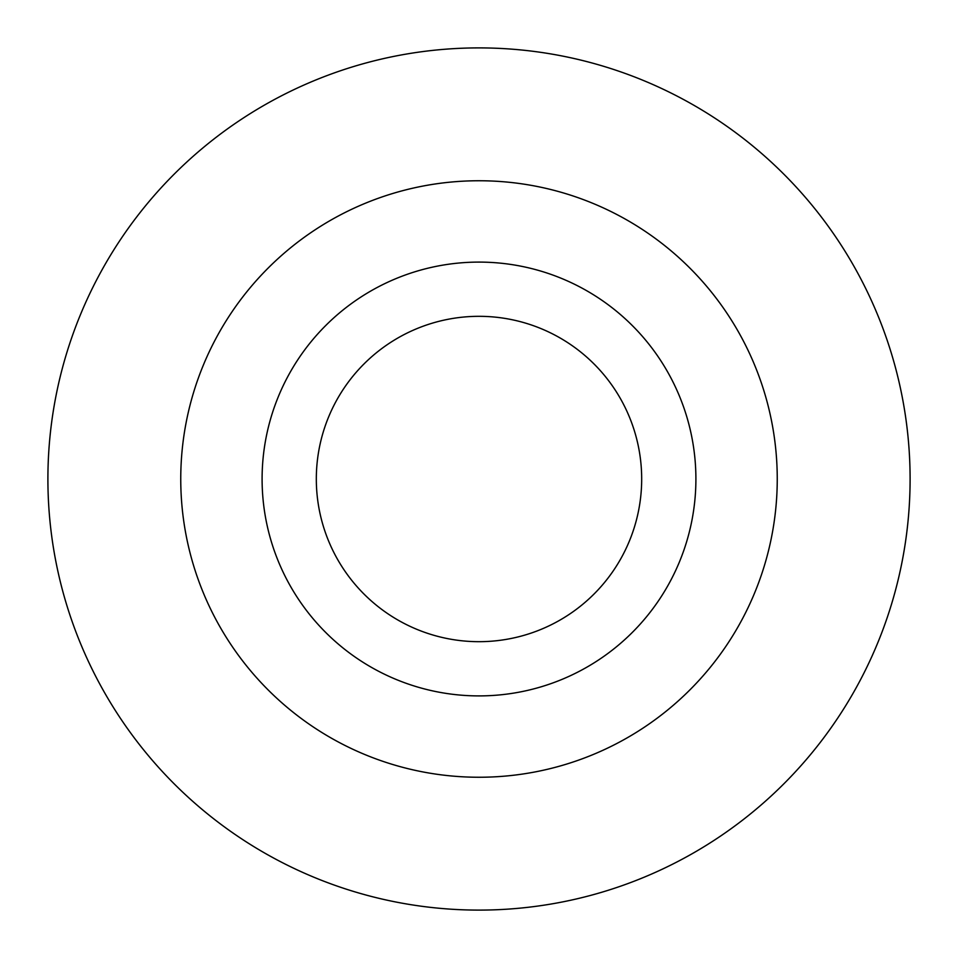 <?xml version="1.0" encoding="UTF-8"?>
<svg xmlns="http://www.w3.org/2000/svg" width="958" height="958" viewBox="0 0 958 958"><rect width="100%" height="100%" fill="white"/><g stroke="black" fill="none" stroke-linecap="round" stroke-linejoin="round"><path stroke-width="1.44" d="M316.32 479A162.68 162.68 0 0 0 479 641.68A162.68 162.68 0 0 0 641.68 479A162.68 162.68 0 0 0 479 316.32A162.68 162.68 0 0 0 316.32 479M262.097 479A216.903 216.903 0 0 0 479 695.903A216.903 216.903 0 0 0 695.903 479A216.903 216.903 0 0 0 479 262.097A216.903 216.903 0 0 0 262.097 479M777.249 479A298.249 298.249 0 0 0 479 180.751A298.249 298.249 0 0 0 180.751 479A298.249 298.249 0 0 0 479 777.249A298.249 298.249 0 0 0 777.249 479M910.1 479A431.1 431.1 0 0 0 479 47.9A431.1 431.1 0 0 0 47.9 479A431.1 431.1 0 0 0 479 910.1A431.1 431.1 0 0 0 910.1 479"/></g></svg>
